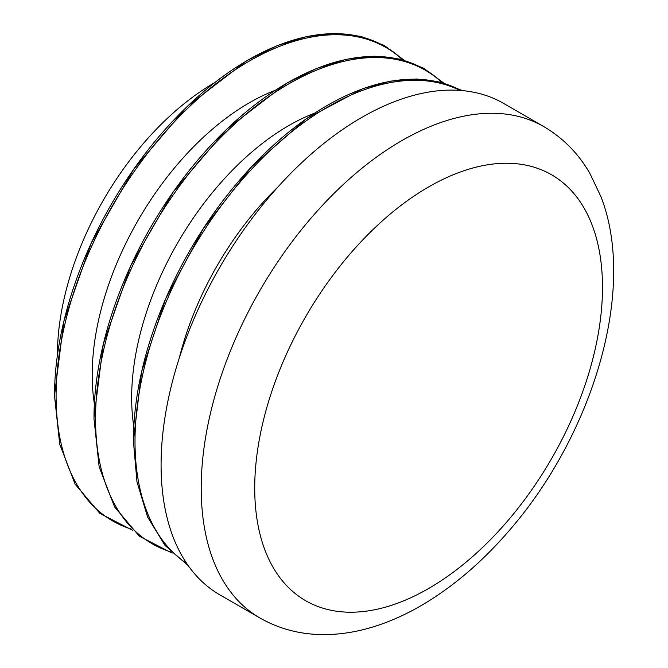 <?xml version="1.0" encoding="UTF-8"?>
<svg xmlns="http://www.w3.org/2000/svg" width="668" height="668" viewBox="0 0 668 668"><rect width="100%" height="100%" fill="white"/><g stroke="black" fill="none" stroke-linecap="round" stroke-linejoin="round"><path stroke-width="1" d="M94.33 403.555A222.26 128.323 -60 0 1 275.166 90.339M133.792 426.334A222.26 128.323 -60 0 1 314.62 113.126M179.35 357.831A222.26 128.323 -60 0 1 278.08 186.831M219.847 594.846A283.741 163.819 -60 0 1 219.847 267.208A283.741 163.819 -60 0 1 503.589 103.398L543.719 126.561A283.741 163.819 -60 0 0 401.844 140.614A283.741 163.819 -60 0 0 216.482 390.646A283.741 163.819 -60 0 0 259.977 618.017L219.847 594.846M57.423 354.825A222.26 128.323 -60 0 1 214.511 82.74M428.597 186.948A245.907 141.975 120 0 0 278.013 575.065A245.907 141.975 120 0 0 579.189 401.184A245.907 141.975 120 0 0 428.597 186.948M133.45 440.822A273.721 158.032 -60 0 1 251.135 167.267A273.721 158.032 -60 0 1 461.079 90.489M186.756 563.525A273.337 157.815 -60 0 1 135.003 441.406A273.337 157.815 -60 0 1 251.093 169.764A273.337 157.815 -60 0 1 459.91 90.397M170.991 551.968A273.337 157.815 -60 0 1 95.541 418.619A273.337 157.815 -60 0 1 226.594 131.671A273.337 157.815 -60 0 1 442.024 82.523M93.996 418.043A273.721 158.032 -60 0 1 226.118 129.817A273.721 158.032 -60 0 1 442.107 82.54M131.529 529.19A273.337 157.815 -60 0 1 56.087 395.84A273.337 157.815 -60 0 1 187.132 108.884A273.337 157.815 -60 0 1 402.57 59.736M54.534 395.256A273.721 158.032 -60 0 1 186.664 107.039A273.721 158.032 -60 0 1 402.645 59.761M259.977 618.017C279.266 628.972 300.349 634.5 323.22 634.6C337.891 634.642 352.704 632.604 367.659 628.479C385.211 623.628 402.595 616.255 419.83 606.369C451.61 588.007 481.177 563.007 508.532 531.377C593.167 434.567 637.172 288.776 600.866 196.517L589.769 173.162C578.246 153.348 562.89 137.817 543.719 126.561M462.448 90.606L440.663 82.164L416.473 78.983L390.388 81.145L362.966 88.602L306.453 118.645L251.727 166.599L203.431 228.373L165.656 298.721L141.633 371.667L133.391 441.014L136.982 481.845L147.62 517.049L164.904 545.313L188.201 565.612M443.602 82.957L423.612 68.161L400.324 59.16L374.305 56.179L346.191 59.293L316.674 68.428L286.447 83.366L226.861 129.066L173.187 191.966L130.636 265.981L103.331 343.92L93.929 418.235L99.165 466.924L114.595 506.962L139.37 536.22L172.16 553.121M404.148 60.178L384.15 45.382L360.862 36.381L334.843 33.4L306.737 36.515L277.212 45.649L246.993 60.579L187.399 106.287L133.725 169.188L91.182 243.202L63.877 321.141L54.475 395.456L59.711 444.136L75.133 484.183L99.916 513.441L132.698 530.342"/></g></svg>
